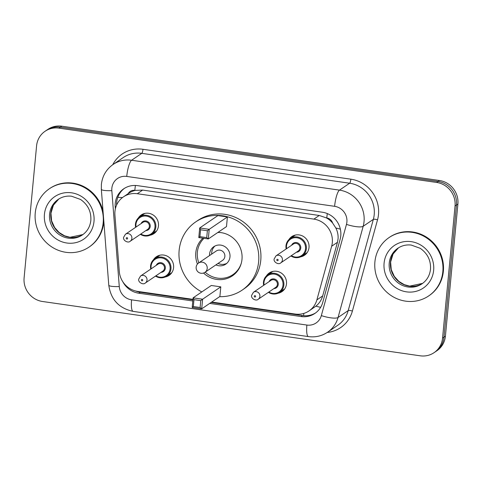<?xml version="1.0" encoding="UTF-8"?>
<svg xmlns="http://www.w3.org/2000/svg" width="482" height="482" viewBox="0 0 482 482"><rect width="100%" height="100%" fill="white"/><g stroke="black" fill="none" stroke-linecap="round" stroke-linejoin="round"><path stroke-width="0.72" d="M153.451 259.774A11.285 10.743 55.8 0 1 156.379 256.737A11.285 10.743 55.8 0 1 168.182 256.701A11.285 10.743 55.8 0 1 173.592 267.63A11.285 10.743 55.8 0 1 169.074 275.403A11.285 10.743 55.8 0 1 165.169 277.005M266.353 276.005A11.285 10.743 55.8 0 1 269.281 272.969A11.285 10.743 55.8 0 1 281.084 272.933A11.285 10.743 55.8 0 1 286.495 283.862A11.285 10.743 55.8 0 1 281.976 291.634A11.285 10.743 55.8 0 1 278.072 293.237M138.328 217.991A11.285 10.743 55.8 0 1 141.256 214.954A11.285 10.743 55.8 0 1 153.053 214.918A11.285 10.743 55.8 0 1 158.47 225.853A11.285 10.743 55.8 0 1 153.945 233.619A11.285 10.743 55.8 0 1 150.047 235.222M288.869 239.638A11.285 10.743 55.8 0 1 291.791 236.602A11.285 10.743 55.8 0 1 303.594 236.566A11.285 10.743 55.8 0 1 309.01 247.495A11.285 10.743 55.8 0 1 304.485 255.267A11.285 10.743 55.8 0 1 300.581 256.87M211.7 302.045L295.195 314.053A21.16 20.148 -124.2 0 0 309.046 310.914L315.885 306.172C319.217 303.455 321.482 300.045 322.675 295.942L337.46 242.283L338.075 238.771C338.316 235.011 337.563 231.408 335.815 227.956L332.634 223.058A7.055 6.718 -124.2 0 0 326.778 217.96A21.16 4.88 -81.8 0 1 327.302 213.58M309.046 310.914A21.16 20.148 -124.2 0 0 316.879 299.882L331.664 246.23A21.16 20.148 -124.2 0 0 332.309 242.687A21.16 20.148 -124.2 0 0 313.884 219.117L137.28 193.728A21.16 20.148 -124.2 0 0 123.434 196.867A21.16 20.148 -124.2 0 0 114.921 215.062L119.301 271.474A21.16 20.148 -124.2 0 0 137.762 291.417L192.957 299.352M326.778 217.96L326.416 217.912A21.16 20.148 55.8 0 1 332.634 223.058M123.434 196.867L128.784 193.228A21.16 20.148 55.8 0 1 135.183 190.414L134.827 190.36A7.055 6.718 -124.2 0 0 128.188 193.631M326.416 217.912L319.241 215.472L142.642 190.083L135.183 190.414M209.694 303.407L301.069 316.547A21.16 20.148 -124.2 0 0 314.921 313.408A21.16 20.148 -124.2 0 0 322.753 302.377L340.123 239.331A21.16 20.148 -124.2 0 0 340.774 235.794A21.16 20.148 -124.2 0 0 322.344 212.225L137.575 185.654A21.16 20.148 -124.2 0 0 123.729 188.799A21.16 20.148 -124.2 0 0 115.216 206.995L115.361 208.851M442.56 338.099A21.16 20.148 55.8 0 1 434.077 352.661A21.16 20.148 55.8 0 1 420.232 355.806L42.53 301.497A21.16 20.148 55.8 0 1 24.1 277.927L36.584 145.841A21.16 20.148 55.8 0 1 45.067 131.273A21.16 20.148 55.8 0 1 58.918 128.134L436.62 182.443A21.16 20.148 55.8 0 1 455.044 206.013L442.56 338.099L443.988 337.129A21.16 20.148 55.8 0 1 435.505 351.691A21.16 20.148 55.8 0 0 443.988 337.129L456.472 205.043L443.988 337.129L445.416 336.159A21.16 20.148 55.8 0 1 436.933 350.727L434.077 352.661M45.067 131.273L47.923 129.339A21.16 20.148 55.8 0 1 61.768 126.194L439.47 180.503L438.048 181.473A21.16 20.148 55.8 0 1 456.472 205.043A21.16 20.148 55.8 0 0 438.048 181.473L60.34 127.164L438.048 181.473L436.62 182.443M46.495 130.309A21.16 20.148 55.8 0 1 60.34 127.164A21.16 20.148 55.8 0 0 46.495 130.309M122.826 281.771A21.16 20.148 -124.2 0 0 138.822 293.219L192.806 300.979M116.59 205.109A21.16 20.148 55.8 0 1 124.452 188.329M192.914 299.822L140.25 292.249A21.16 20.148 55.8 0 1 135.382 290.929M315.62 312.908A21.16 20.148 55.8 0 1 302.497 315.577L211.122 302.437M439.47 180.503A21.16 20.148 55.8 0 1 457.9 204.073L445.416 336.159M374.906 261.871A35.264 33.577 55.8 0 1 389.04 237.59A35.264 33.577 55.8 0 1 425.913 237.475A35.264 33.577 55.8 0 1 442.838 271.637A35.264 33.577 55.8 0 1 428.697 295.918A35.264 33.577 55.8 0 1 391.824 296.026A35.264 33.577 55.8 0 1 374.906 261.871M389.04 237.59L389.577 237.222A35.264 33.577 55.8 0 1 426.45 237.114A35.264 33.577 55.8 0 1 443.368 271.276A35.264 33.577 55.8 0 1 429.233 295.55L428.697 295.918M201.795 291.935A41.259 39.289 55.8 0 1 179.147 250.321A41.259 39.289 55.8 0 1 195.692 221.913A41.259 39.289 55.8 0 1 238.831 221.78A41.259 39.289 55.8 0 1 258.629 261.75A41.259 39.289 55.8 0 1 242.091 290.158A41.259 39.289 55.8 0 1 219.611 296.665M195.692 221.913L197.831 220.455A41.259 39.289 55.8 0 1 240.97 220.328A41.259 39.289 55.8 0 1 260.768 260.292A41.259 39.289 55.8 0 1 244.229 288.7L242.091 290.158M217.93 232.408A23.979 22.835 55.8 0 1 241.988 259.352A23.979 22.835 55.8 0 1 232.372 275.867A23.979 22.835 55.8 0 1 203.549 273.029M197.445 264.052A23.979 22.835 55.8 0 1 195.794 252.713A23.979 22.835 55.8 0 1 202.916 238.174M207.374 230.745L200.578 229.769L199.928 236.644L206.724 237.626L207.374 230.745L209.218 229.324L208.308 238.952L226.492 226.588L227.402 216.954L217.894 215.587L199.705 227.956L209.218 229.324L227.402 216.954M200.765 300.635L193.969 299.659L193.324 306.54L200.114 307.516L200.765 300.635L202.609 299.214L201.699 308.848L219.888 296.478L220.798 286.85L211.285 285.483L193.101 297.846L202.609 299.214L220.798 286.85M206.724 237.626L208.308 238.952L198.795 237.584L199.705 227.956L200.578 229.769M200.114 307.516L201.699 308.848L192.191 307.48L193.101 297.846L193.969 299.659M193.324 306.54L192.191 307.48M199.928 236.644L198.795 237.584M198.831 262.853A23.275 22.16 55.8 0 1 197.367 252.207A23.275 22.16 55.8 0 1 204.019 238.337M217.768 232.523A23.275 22.16 55.8 0 1 220.533 232.571M215.906 264.883A10.58 10.074 -124.2 0 0 225.733 264.178A10.58 10.074 -124.2 0 0 229.974 256.894A10.58 10.074 -124.2 0 0 224.895 246.645A10.58 10.074 -124.2 0 0 213.833 246.676A10.58 10.074 -124.2 0 0 209.592 253.96A10.58 10.074 -124.2 0 0 209.562 255.55M241.313 263.13A23.275 22.16 55.8 0 1 232.872 274.674A23.275 22.16 55.8 0 1 205.175 272.185M204.946 272.336L222.6 260.334A5.645 5.374 -124.2 0 0 222.154 250.983A5.645 5.374 -124.2 0 0 216.255 251.002L198.602 263.003A5.645 5.645 0 0 0 200.97 273.258A5.645 5.645 0 0 0 204.946 272.336A5.645 5.374 -124.2 0 0 202.295 262.166A5.645 5.374 -124.2 0 0 198.602 263.003M214.954 246.025A10.58 10.074 -124.2 0 0 211.731 252.508A10.58 10.074 -124.2 0 0 211.7 254.098M218.045 263.431A10.58 10.074 -124.2 0 0 226.751 263.377M35.24 213.032A35.264 33.577 55.8 0 1 49.381 188.751A35.264 33.577 55.8 0 1 86.254 188.643A35.264 33.577 55.8 0 1 103.172 222.798A35.264 33.577 55.8 0 1 89.037 247.079A35.264 33.577 55.8 0 1 52.164 247.188A35.264 33.577 55.8 0 1 35.24 213.032M49.381 188.751L49.911 188.39A35.264 33.577 55.8 0 1 103.07 211.64M103.805 221.16A35.264 33.577 55.8 0 1 103.708 222.437A35.264 33.577 55.8 0 1 89.574 246.712L89.037 247.079M337.46 242.283L331.664 246.23M117.807 197.331A21.16 3.332 -4.4 0 0 122.512 197.536M303.696 315.716A21.16 4.88 -81.8 0 1 303.762 313.427M315.885 306.172A21.16 5.025 15.4 0 0 320.651 307.311M139.533 292.134A21.16 4.88 -81.8 0 1 139.545 291.67M335.815 227.956A21.16 5.025 15.4 0 0 340.346 229.125M134.827 190.36A21.16 4.88 -81.8 0 1 135.424 185.462M319.241 215.472L313.884 219.117M322.675 295.942L316.879 299.882M142.642 190.083L137.28 193.728M346.895 222.027A14.105 13.43 -124.2 0 0 334.61 206.32L126.742 176.43A14.105 13.43 -124.2 0 0 111.854 188.233A14.105 13.43 -124.2 0 0 111.83 190.655L119.277 286.555A14.105 13.43 -124.2 0 0 131.586 299.846L306.877 325.055A14.105 13.43 -124.2 0 0 321.331 315.608L346.468 224.389A14.105 13.43 -124.2 0 0 346.895 222.027M126.742 176.43A14.105 3.254 98.2 0 1 131.604 160.247L339.479 190.131A28.215 26.865 55.8 0 1 364.049 221.557A28.215 26.865 55.8 0 1 363.187 226.275L373.351 219.364A28.215 26.865 -124.2 0 0 374.213 214.647A28.215 26.865 -124.2 0 0 349.643 183.22L141.768 153.336A28.215 26.865 -124.2 0 0 123.302 157.524L113.143 164.434A28.215 26.865 55.8 0 1 131.604 160.247L141.768 153.336A3.525 0.813 -81.8 0 0 142.985 149.287L350.86 179.177A3.525 0.813 -81.8 0 1 349.643 183.22L339.479 190.131A14.105 3.254 98.2 0 0 334.61 206.32M113.143 164.434C106.251 169.333 102.329 176.014 101.377 184.479L101.334 189.318A14.105 2.223 -4.4 0 0 111.83 190.655M350.86 179.177A31.74 30.221 55.8 0 1 378.503 214.532A31.74 30.221 55.8 0 1 377.527 219.84L352.396 311.059A31.74 30.221 55.8 0 1 327.206 332.466M112.74 164.705A31.74 30.221 55.8 0 1 142.985 149.287M455.044 206.013L457.9 204.073M58.918 128.134L61.768 126.194M346.468 224.389A14.105 3.35 15.4 0 0 363.187 226.275L338.051 317.493L348.215 310.583L373.351 219.364A3.525 0.837 -164.6 0 1 377.527 219.84M321.331 315.608A14.105 3.35 15.4 0 0 338.051 317.493A28.215 26.865 55.8 0 1 327.603 332.2L337.768 325.29A28.215 26.865 -124.2 0 0 348.215 310.583A3.525 0.837 -164.6 0 1 352.396 311.059M101.334 189.318L108.781 285.224A14.105 2.223 -4.4 0 0 119.277 286.555M131.586 299.846A14.105 3.254 98.2 0 0 133.14 311.384L308.432 336.593C315.397 337.514 321.783 336.05 327.603 332.2M306.877 325.055A14.105 3.254 98.2 0 0 308.432 336.593M302.497 315.577L301.069 316.547M140.25 292.249L138.822 293.219M116.072 206.41L115.216 206.995M389.233 263.045A21.497 20.467 55.8 0 1 397.849 248.248C401.825 245.591 406.278 244.525 411.206 245.055L420.177 248.284C427.54 253.436 430.98 260.401 430.504 269.191C429.775 275.475 426.95 280.343 422.027 283.802A21.497 20.467 55.8 0 1 399.548 283.874A21.497 20.467 55.8 0 1 389.233 263.045M384.088 263.19A25.733 24.498 55.8 0 1 411.242 241.657A25.733 24.498 55.8 0 1 433.649 270.318A25.733 24.498 55.8 0 1 406.495 291.851A25.733 24.498 55.8 0 1 384.088 263.19M422.642 283.368A21.497 20.467 55.8 0 1 400.464 282.807A21.497 20.467 55.8 0 1 390.48 262.202A21.497 20.467 55.8 0 1 398.481 247.838L393.095 253.978L390.619 262.009L391.257 269.637L394.324 276.415L398.831 281.386L404.284 284.663L409.676 286.121L422.642 283.368M49.574 214.213A21.497 20.467 55.8 0 1 58.189 199.409C62.166 196.752 66.618 195.692 71.547 196.216L80.518 199.446C87.875 204.597 91.321 211.568 90.845 220.352C90.116 226.636 87.29 231.505 82.368 234.963A21.497 20.467 55.8 0 1 59.889 235.035A21.497 20.467 55.8 0 1 49.574 214.213M44.428 214.351A25.733 24.498 55.8 0 1 71.583 192.818A25.733 24.498 55.8 0 1 93.99 221.479A25.733 24.498 55.8 0 1 66.835 243.012A25.733 24.498 55.8 0 1 44.428 214.351M82.976 234.529A21.497 20.467 55.8 0 1 60.804 233.969A21.497 20.467 55.8 0 1 50.821 213.363A21.497 20.467 55.8 0 1 58.816 199M285.989 245.802A10.58 10.074 55.8 0 1 290.23 238.518A10.58 10.074 55.8 0 1 301.292 238.482A10.58 10.074 55.8 0 1 306.365 248.73A10.58 10.074 55.8 0 1 302.124 256.014A10.58 10.074 55.8 0 1 290.923 255.954M286.163 248.959A10.58 10.074 55.8 0 1 285.983 245.868M291.357 255.665A9.875 9.399 -124.2 0 0 305.51 248.754A9.875 9.399 -124.2 0 0 296.912 237.759A9.875 9.399 -124.2 0 0 286.489 246.019A9.875 9.399 -124.2 0 0 286.597 248.664M291.616 245.248A4.934 4.7 55.8 0 1 300.756 248.073A4.934 4.7 55.8 0 1 296.376 252.249M280.729 262.889L298.201 251.008A4.23 4.031 -124.2 0 0 297.864 243.994A4.23 4.031 -124.2 0 0 293.442 244.006L275.969 255.888A4.23 4.031 55.8 0 1 282.422 259.979A4.23 4.031 55.8 0 1 280.729 262.889C278.632 265.148 273.198 262.009 274.156 258.961L275.969 255.888M276.776 259.9A0.705 0.669 -124.2 0 0 277.391 260.684A0.705 0.669 -124.2 0 0 278.132 260.093A0.705 0.669 -124.2 0 0 277.524 259.31A0.705 0.669 -124.2 0 0 276.776 259.9M135.448 224.154A10.58 10.074 55.8 0 1 139.69 216.87A10.58 10.074 55.8 0 1 150.752 216.84A10.58 10.074 55.8 0 1 155.831 227.088A10.58 10.074 55.8 0 1 151.589 234.373A10.58 10.074 55.8 0 1 140.383 234.312M135.623 227.311A10.58 10.074 55.8 0 1 135.442 224.22M140.816 234.017A9.875 9.399 -124.2 0 0 154.975 227.112A9.875 9.399 -124.2 0 0 146.371 216.111A9.875 9.399 -124.2 0 0 135.954 224.377A9.875 9.399 -124.2 0 0 136.057 227.022M141.081 223.606A4.934 4.7 55.8 0 1 150.215 226.426A4.934 4.7 55.8 0 1 145.841 230.601M130.188 241.247L147.661 229.366A4.23 4.031 -124.2 0 0 147.329 222.353A4.23 4.031 -124.2 0 0 142.907 222.365L125.428 234.246A4.23 4.031 55.8 0 1 131.887 238.331A4.23 4.031 55.8 0 1 130.188 241.247C128.098 243.506 122.663 240.361 123.621 237.313L125.428 234.246M126.242 238.253A0.705 0.669 -124.2 0 0 126.85 239.042A0.705 0.669 -124.2 0 0 127.597 238.451A0.705 0.669 -124.2 0 0 126.983 237.662A0.705 0.669 -124.2 0 0 126.242 238.253M263.479 282.169A10.58 10.074 55.8 0 1 267.715 274.885A10.58 10.074 55.8 0 1 278.783 274.854A10.58 10.074 55.8 0 1 283.856 285.103A10.58 10.074 55.8 0 1 279.614 292.387A10.58 10.074 55.8 0 1 268.414 292.327M268.842 292.032A9.875 9.399 -124.2 0 0 283 285.121A9.875 9.399 -124.2 0 0 274.397 274.125A9.875 9.399 -124.2 0 0 263.979 282.392A9.875 9.399 -124.2 0 0 264.082 285.031M269.107 281.621A4.934 4.7 55.8 0 1 278.247 284.44A4.934 4.7 55.8 0 1 273.866 288.616M275.692 287.38A4.23 4.031 -124.2 0 0 275.355 280.367A4.23 4.031 -124.2 0 0 270.932 280.379L253.46 292.261A4.23 4.031 55.8 0 1 259.912 296.346A4.23 4.031 55.8 0 1 258.213 299.256L275.692 287.38M255.623 296.46A0.705 0.669 -124.2 0 0 255.008 295.677A0.705 0.669 -124.2 0 0 254.267 296.267A0.705 0.669 -124.2 0 0 254.882 297.051A0.705 0.669 -124.2 0 0 255.623 296.46M263.654 285.326A10.58 10.074 55.8 0 1 263.473 282.235M150.752 269.095A10.58 10.074 55.8 0 1 150.577 265.937A10.58 10.074 55.8 0 1 154.812 258.653A10.58 10.074 55.8 0 1 165.874 258.617A10.58 10.074 55.8 0 1 170.953 268.866A10.58 10.074 55.8 0 1 166.712 276.15A10.58 10.074 55.8 0 1 155.511 276.09M155.939 275.8A9.875 9.399 -124.2 0 0 170.098 268.89A9.875 9.399 -124.2 0 0 161.494 257.894A9.875 9.399 -124.2 0 0 151.077 266.154A9.875 9.399 -124.2 0 0 151.179 268.799M156.204 265.383A4.934 4.7 55.8 0 1 165.338 268.209A4.934 4.7 55.8 0 1 160.964 272.384M162.789 271.143A4.23 4.031 -124.2 0 0 162.452 264.13A4.23 4.031 -124.2 0 0 158.03 264.142L140.551 276.023A4.23 4.031 55.8 0 1 147.01 280.114A4.23 4.031 55.8 0 1 145.311 283.024L162.789 271.143M142.72 280.229A0.705 0.669 -124.2 0 0 142.106 279.446A0.705 0.669 -124.2 0 0 141.365 280.036A0.705 0.669 -124.2 0 0 141.979 280.819A0.705 0.669 -124.2 0 0 142.72 280.229M108.781 285.224C110.872 299.617 118.994 308.335 133.14 311.384M232.872 274.674L236.523 272.191M58.822 199L53.436 205.139L50.959 213.177L51.598 220.798L54.665 227.582L59.172 232.547L64.624 235.825L70.017 237.283L82.982 234.529M307.179 252.58L302.124 256.014L295.418 257.629L290.899 255.972M286.139 248.977L285.965 245.832C286.332 242.699 287.754 240.259 290.23 238.518L295.279 235.083M156.644 230.932L151.589 234.373L144.877 235.981L140.358 234.33M135.599 227.329L135.43 224.19C135.791 221.057 137.213 218.617 139.69 216.87L144.745 213.436M272.77 271.45L267.715 274.885C265.239 276.632 263.817 279.066 263.455 282.199L263.624 285.344M253.46 292.261L251.646 295.327C250.706 298.43 256.153 301.497 258.213 299.256M268.384 292.345L272.782 293.984L279.614 292.387L284.669 288.947M159.867 255.219L154.812 258.653C152.336 260.394 150.914 262.835 150.553 265.968L150.721 269.113M140.551 276.023L138.744 279.096C137.804 282.199 143.244 285.266 145.311 283.024M155.481 276.108L159.879 277.746L166.712 276.15L171.767 272.716"/></g></svg>
